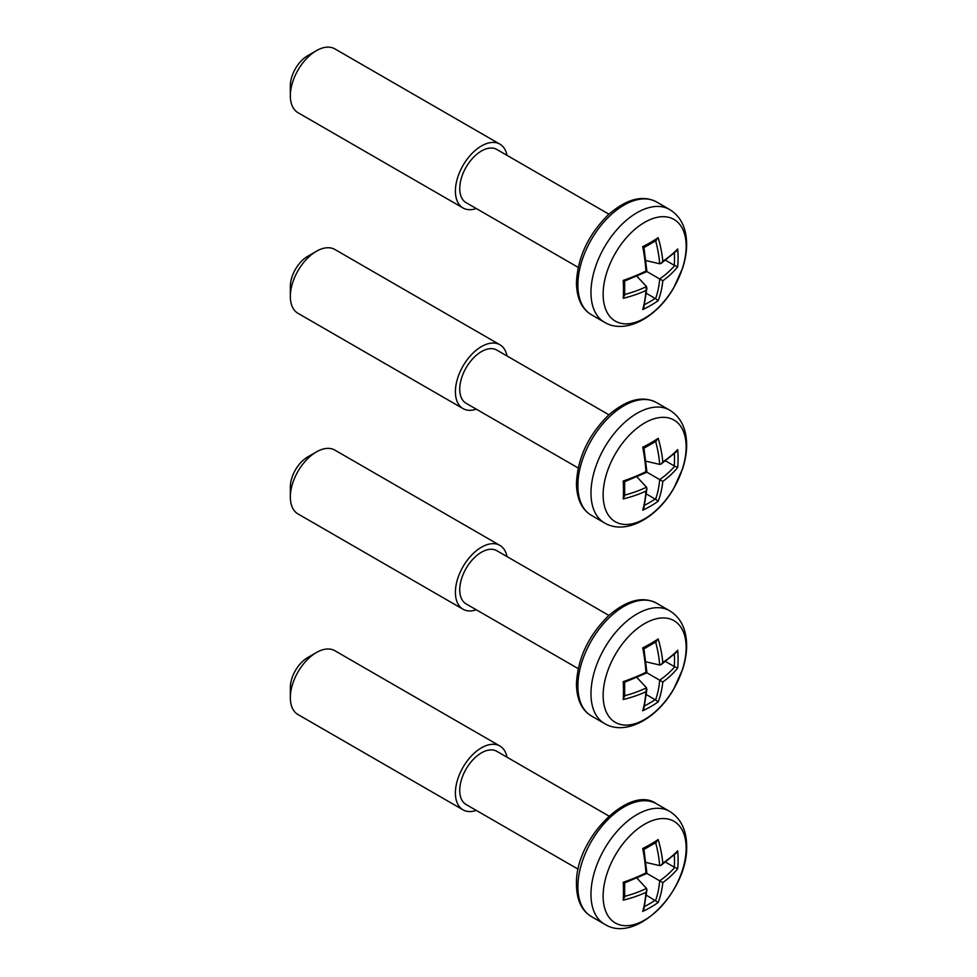 <?xml version="1.0" encoding="UTF-8"?>
<svg xmlns="http://www.w3.org/2000/svg" width="977" height="977" viewBox="0 0 977 977"><rect width="100%" height="100%" fill="white"/><g stroke="black" fill="none" stroke-linecap="round" stroke-linejoin="round"><path stroke-width="1.47" d="M608.915 816.039L496.817 751.325A30.714 17.733 120 0 0 473.149 759.556A30.714 17.733 120 0 0 459.74 790.454A30.714 17.733 120 0 0 466.102 804.523L578.201 869.237M476.287 810.397A36.857 21.274 -60 0 1 463.037 809.835A36.857 21.274 -60 0 1 455.404 792.97A36.857 21.274 -60 0 1 471.488 755.88A36.857 21.274 -60 0 1 499.894 746.001A36.857 21.274 -60 0 1 507.002 757.199M316.401 652.538L307.718 657.545A24.572 14.191 120 0 0 290.34 687.649L290.34 697.676A36.857 21.274 -60 0 1 316.401 652.538A36.857 21.274 -60 0 1 334.83 650.706L499.894 746.001M463.037 809.835L297.985 714.541A36.857 21.274 -60 0 1 290.34 697.676M642.719 911.419L643.867 909.453L646.933 889.864L645.944 892.367A122.491 57.362 68 0 1 642.719 911.419A121.563 81.299 9.5 0 0 658.193 902.479L646.481 895.262M636.931 878.128L646.53 888.411L646.933 889.864M662.809 882.622A122.491 81.934 9.5 0 0 677.696 868.7L674.728 867.393A120.049 80.285 -170.5 0 1 659.683 880.814L662.809 882.622A122.491 81.934 -129.5 0 1 658.193 902.479M674.35 854.96A119.133 79.674 50.5 0 1 674.264 867.161L674.728 867.393M677.696 868.7A121.563 81.299 -129.5 0 0 677.696 850.82L676.572 852.799L661.136 865.256L662.809 863.143A122.491 81.934 -129.5 0 0 658.193 839.561L655.579 842.553M646.53 873.218L645.944 872.888A122.491 57.362 172 0 1 623.216 882.28L624.498 882.622M655.579 900.562A120.049 80.285 50.5 0 0 659.683 880.814L646.945 873.462L624.669 882.878L624.669 897.265M655.64 842.772A120.049 80.285 50.5 0 1 659.683 865.622L661.136 865.256M658.193 839.561A121.563 56.935 172 0 1 642.719 848.5L643.648 849.44M656.41 842.272L643.953 849.465L646.945 873.462M677.696 850.82A122.491 57.362 172 0 1 662.809 863.143M623.216 882.28A121.563 56.935 68 0 1 623.216 900.159L624.498 896.397M623.216 900.159A122.491 81.934 9.5 0 0 645.944 892.367M674.264 867.161L665.593 862.166M659.683 865.622L645.98 862.459M686.147 848.17A58.693 33.89 -60 0 1 623.888 925.622A58.693 33.89 -60 0 1 623.888 842.614A58.693 33.89 -60 0 1 686.147 848.17M608.915 615.425L496.817 550.698A30.714 17.733 120 0 0 466.102 568.431A30.714 17.733 120 0 0 466.102 603.896L578.201 668.622M476.287 609.782A36.857 21.274 -60 0 1 463.037 609.221A36.857 21.274 -60 0 1 455.404 592.343A36.857 21.274 -60 0 1 471.488 555.254A36.857 21.274 -60 0 1 499.894 545.386A36.857 21.274 -60 0 1 507.002 556.585M316.401 451.911L307.718 456.931A24.572 14.191 120 0 0 290.34 487.022L290.34 497.049A36.857 21.274 -60 0 1 316.401 451.911A36.857 21.274 -60 0 1 334.83 450.092L499.894 545.386M463.037 609.221L297.985 513.926A36.857 21.274 -60 0 1 290.34 497.049M655.64 642.145A120.049 80.285 50.5 0 1 659.683 665.007L661.136 664.641L662.809 662.528A122.491 81.934 -129.5 0 0 658.193 638.946L655.579 641.938M658.193 638.946A121.563 56.935 172 0 1 642.719 647.885L643.648 648.826M636.931 677.513L646.53 687.796L645.944 691.74A122.491 57.362 68 0 1 642.719 710.792A121.563 81.299 9.5 0 0 658.193 701.852L655.579 699.947A120.049 80.285 50.5 0 0 659.683 680.2L662.809 682.007A122.491 81.934 9.5 0 0 677.696 668.085L674.728 666.766A120.049 80.285 -170.5 0 1 659.683 680.2L646.945 672.835L643.953 648.838L656.41 641.645M646.53 672.603L645.944 672.261A122.491 57.362 172 0 1 623.216 681.653L624.498 681.995M646.945 672.835L624.669 682.251L624.669 696.638M623.216 681.653A121.563 56.935 68 0 1 623.216 699.532L624.498 695.771M642.719 710.792L643.867 708.838L646.933 689.237M655.579 699.947L646.481 694.647M623.216 699.532A122.491 81.934 9.5 0 0 645.944 691.74M674.35 654.334A119.133 79.674 50.5 0 1 674.264 666.546L674.728 666.766M677.696 668.085A121.563 81.299 -129.5 0 0 677.696 650.206L676.572 652.172L661.136 664.641M677.696 650.206A122.491 57.362 172 0 1 662.809 662.528M603.139 695.477A58.693 33.89 -60 0 1 665.398 618.026A58.693 33.89 -60 0 1 665.398 701.034A58.693 33.89 -60 0 1 603.139 695.477M659.683 665.007L645.98 661.832M674.264 666.546L665.593 661.539M608.915 414.798L496.817 350.084A30.714 17.733 120 0 0 466.102 367.816A30.714 17.733 120 0 0 466.102 403.281L578.201 467.995M476.287 409.155A36.857 21.274 -60 0 1 463.037 408.594A36.857 21.274 -60 0 1 455.404 391.728A36.857 21.274 -60 0 1 471.488 354.639A36.857 21.274 -60 0 1 499.894 344.759A36.857 21.274 -60 0 1 507.002 355.958M316.401 251.297L307.718 256.316A24.572 14.191 120 0 0 290.34 286.408L290.34 296.434A36.857 21.274 -60 0 1 316.401 251.297A36.857 21.274 -60 0 1 334.83 249.465L499.894 344.759M463.037 408.594L297.985 313.312A36.857 21.274 -60 0 1 290.34 296.434M655.64 441.531A120.049 80.285 50.5 0 1 659.683 464.38L661.136 464.014L662.809 461.901A122.491 81.934 -129.5 0 0 658.193 438.319L655.579 441.311M658.193 438.319A121.563 56.935 172 0 1 642.719 447.258L643.648 448.199M656.41 441.03L643.953 448.223L646.945 472.221L662.809 481.38A122.491 81.934 9.5 0 0 677.696 467.458L674.728 466.151A120.049 80.285 -170.5 0 1 659.683 479.573A120.049 80.285 50.5 0 1 655.579 499.32L646.481 494.02M646.53 471.976L645.944 471.647A122.491 57.362 172 0 1 623.216 481.038L624.498 481.38M646.945 472.221L624.633 481.673L624.669 496.023M623.216 481.038A121.563 56.935 68 0 1 623.216 498.917L624.498 495.156M642.719 510.177L643.867 508.211L646.933 488.622L645.944 491.126A122.491 57.362 68 0 1 642.719 510.177A121.563 81.299 9.5 0 0 658.193 501.238L655.579 499.32M636.931 476.886L646.53 487.181L646.933 488.622M623.216 498.917A122.491 81.934 9.5 0 0 645.944 491.126M674.35 453.719A119.133 79.674 50.5 0 1 674.264 465.919L674.728 466.151M677.696 467.458A121.563 81.299 -129.5 0 0 677.696 449.579L676.572 451.557L661.136 464.014M677.696 449.579A122.491 57.362 172 0 1 662.809 461.901M603.139 494.863A58.693 33.89 -60 0 1 665.398 417.411A58.693 33.89 -60 0 1 665.398 500.419A58.693 33.89 -60 0 1 603.139 494.863M659.683 464.38L645.98 461.217M674.264 465.919L665.593 460.924M608.915 214.183L496.817 149.469A30.714 17.733 120 0 0 466.102 167.189A30.714 17.733 120 0 0 466.102 202.654L578.201 267.38M476.287 208.541A36.857 21.274 -60 0 1 463.037 207.979A36.857 21.274 -60 0 1 455.404 191.113A36.857 21.274 -60 0 1 471.488 154.012A36.857 21.274 -60 0 1 499.894 144.144A36.857 21.274 -60 0 1 507.002 155.343M316.401 50.67L307.718 55.689A24.572 14.191 120 0 0 290.34 85.781L290.34 95.819A36.857 21.274 -60 0 1 316.401 50.67A36.857 21.274 -60 0 1 334.83 48.85L499.894 144.144M463.037 207.979L297.985 112.685A36.857 21.274 -60 0 1 290.34 95.819M655.64 240.904A120.049 80.285 50.5 0 1 659.683 263.766L661.136 263.399L662.809 261.286A122.491 81.934 -129.5 0 0 658.193 237.704L655.579 240.696M658.193 237.704A121.563 56.935 172 0 1 642.719 246.644L643.648 247.584M636.931 276.271L646.53 286.554L645.944 290.499A122.491 57.362 68 0 1 642.719 309.562A121.563 81.299 9.5 0 0 658.193 300.623L655.579 298.706A120.049 80.285 50.5 0 0 659.683 278.958L662.809 280.765A122.491 81.934 9.5 0 0 677.696 266.843L674.728 265.524A120.049 80.285 -170.5 0 1 659.683 278.958L646.945 271.606L643.953 247.608L656.41 240.403M646.53 271.362L645.944 271.02A122.491 57.362 172 0 1 623.216 280.423L624.498 280.753M646.945 271.606L624.669 281.01L624.669 295.396M623.216 280.423A121.563 56.935 68 0 1 623.216 298.303L624.498 294.529M642.719 309.562L643.867 307.596L646.933 287.995M655.579 298.706L646.481 293.405M623.216 298.303A122.491 81.934 9.5 0 0 645.944 290.499M674.35 253.092A119.133 79.674 50.5 0 1 674.264 265.304L674.728 265.524M677.696 266.843A121.563 81.299 -129.5 0 0 677.696 248.964L676.572 250.942L661.136 263.399M677.696 248.964A122.491 57.362 172 0 1 662.809 261.286M603.139 294.236A58.693 33.89 -60 0 1 665.398 216.784A58.693 33.89 -60 0 1 665.398 299.805A58.693 33.89 -60 0 1 603.139 294.236M659.683 263.766L645.98 260.59M674.264 265.304L665.593 260.297M655.152 900.269A119.133 79.674 -170.5 0 1 644.625 906.448M642.719 848.5A122.491 57.362 68 0 1 645.944 872.888M646.53 888.411A120.049 80.285 -170.5 0 1 624.706 896.336M656.483 803.79C630.092 784.201 575.575 837.973 576.467 883.293C576.418 899.475 581.388 910.564 591.378 916.56A65.117 37.59 -60 0 1 591.378 841.38A65.117 37.59 -60 0 1 656.483 803.79L669.575 811.337A65.117 37.59 120 0 0 604.458 848.928A65.117 37.59 120 0 0 604.458 924.12C636.222 944.783 688.052 890.755 686.66 846.167C686.526 830.023 680.835 818.421 669.575 811.337M655.152 699.642A119.133 79.674 -170.5 0 1 644.625 705.821M658.193 701.852A122.491 81.934 -129.5 0 0 662.809 682.007M646.53 687.796A120.049 80.285 -170.5 0 1 624.706 695.722M642.719 647.885A122.491 57.362 68 0 1 645.944 672.261M656.483 603.163C642.622 595.958 626.672 600.134 608.622 615.693C588.362 635.709 577.639 658.522 576.442 684.132C576.748 699.569 581.718 710.169 591.378 715.946A65.117 37.59 -60 0 1 577.883 686.135A65.117 37.59 -60 0 1 606.314 620.615A65.117 37.59 -60 0 1 656.483 603.163L669.575 610.723A65.117 37.59 120 0 0 619.394 628.162A65.117 37.59 120 0 0 590.975 693.694A65.117 37.59 120 0 0 604.458 723.493C625.414 736.133 656.776 718.767 673.593 689.31L682.691 669.16C686.758 656.446 687.686 644.722 685.451 633.963C683.204 623.582 677.904 615.828 669.575 610.723M655.152 499.027A119.133 79.674 -170.5 0 1 644.625 505.207M658.193 501.238A122.491 81.934 -129.5 0 0 662.809 481.38M646.53 487.181A120.049 80.285 -170.5 0 1 624.706 495.095M642.719 447.258A122.491 57.362 68 0 1 645.944 471.647M656.483 402.548C642.622 395.331 626.672 399.508 608.622 415.066C588.362 435.083 577.639 457.895 576.442 483.505C576.748 498.942 581.718 509.554 591.378 515.319A65.117 37.59 -60 0 1 577.883 485.52A65.117 37.59 -60 0 1 606.314 419.988A65.117 37.59 -60 0 1 656.483 402.548L669.575 410.096A65.117 37.59 120 0 0 619.394 427.547A65.117 37.59 120 0 0 590.975 493.067A65.117 37.59 120 0 0 604.458 522.878C625.414 535.518 656.776 518.152 673.593 488.683L682.691 468.545C686.758 455.832 687.686 444.095 685.451 433.348C683.204 422.956 677.904 415.213 669.575 410.096M655.152 298.412A119.133 79.674 -170.5 0 1 644.625 304.592M658.193 300.623A122.491 81.934 -129.5 0 0 662.809 280.765M646.53 286.554A120.049 80.285 -170.5 0 1 624.706 294.48M642.719 246.644A122.491 57.362 68 0 1 645.944 271.02M656.483 201.921C642.622 194.716 626.672 198.893 608.622 214.451C588.362 234.468 577.639 257.281 576.442 282.89C576.748 298.327 581.718 308.927 591.378 314.704A65.117 37.59 -60 0 1 577.883 284.893A65.117 37.59 -60 0 1 606.314 219.373A65.117 37.59 -60 0 1 656.483 201.921L669.575 209.481A65.117 37.59 120 0 0 619.394 226.92A65.117 37.59 120 0 0 590.975 292.453A65.117 37.59 120 0 0 604.458 322.263C625.414 334.891 656.776 317.537 673.593 288.068L682.691 267.93C686.758 255.205 687.686 243.481 685.451 232.721C683.204 222.341 677.904 214.586 669.575 209.481M591.378 916.56L604.458 924.12M591.378 715.946L604.458 723.493M591.378 515.319L604.458 522.878M591.378 314.704L604.458 322.263"/></g></svg>
